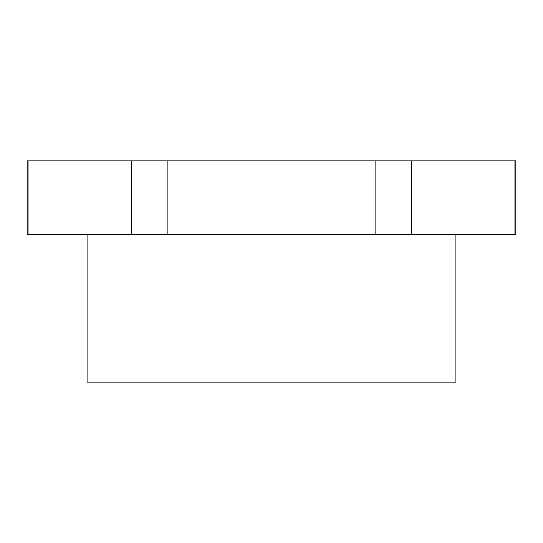 <?xml version="1.0" encoding="UTF-8"?>
<svg xmlns="http://www.w3.org/2000/svg" width="543" height="543" viewBox="0 0 543 543"><rect width="100%" height="100%" fill="white"/><g stroke="black" fill="none" stroke-linecap="round" stroke-linejoin="round"><path stroke-width="0.81" d="M455.916 234.617L455.916 382.15L87.084 382.15L87.084 234.617M514.954 234.617L514.954 160.85L515.85 160.85L515.85 234.617L27.15 234.617L27.15 160.85L28.046 160.85L28.046 234.617M131.65 234.617L131.65 160.85L28.046 160.85M375.104 234.617L375.104 160.85L167.896 160.85L167.896 234.617M514.954 160.85L411.35 160.85L411.35 234.617M411.35 160.85L375.104 160.85M167.896 160.85L131.65 160.85"/></g></svg>
